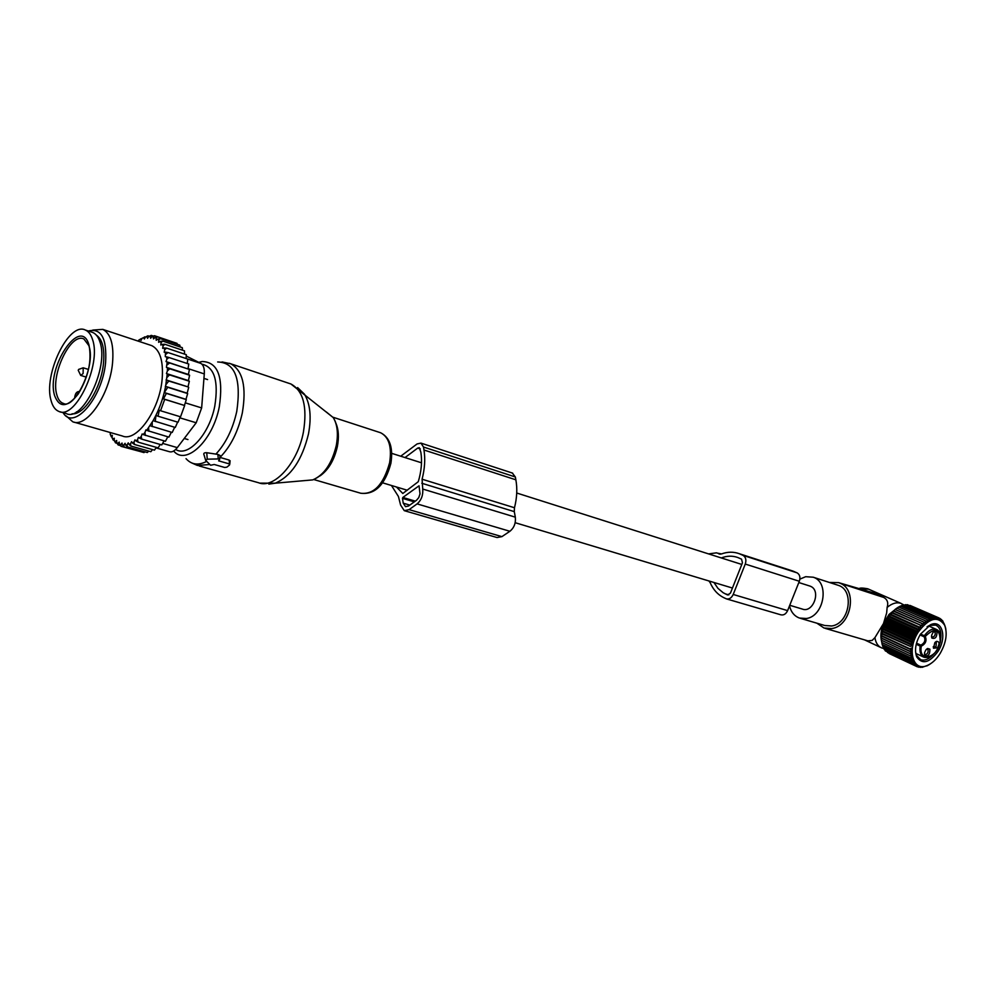 <?xml version="1.0" encoding="UTF-8"?>
<svg xmlns="http://www.w3.org/2000/svg" width="996" height="996" viewBox="0 0 996 996"><rect width="100%" height="100%" fill="white"/><g stroke="black" fill="none" stroke-linecap="round" stroke-linejoin="round"><path stroke-width="1.49" d="M789.753 605.282L802.253 609.042C813.097 613.486 821.439 590.553 810.52 586.308L809.399 585.897M708.903 580.954L710.16 582.648C713.173 589.607 717.643 594.575 723.594 597.563L726.333 598.845C729.221 599.48 731.512 598.023 733.205 594.463L787.612 610.623C785.969 614.046 783.703 615.441 780.814 614.806L726.657 598.945M708.579 553.9L716.51 552.83L720.531 554.162M733.205 594.463L745.257 564.06C746.527 559.964 745.792 557.063 743.041 555.357L739.293 553.714C733.579 551.635 727.653 551.709 721.502 553.938L717.058 553.054M791.222 570.521L797.049 572.825C799.8 574.505 800.56 577.319 799.327 581.266L787.612 610.623M721.291 557.947C727.005 555.743 732.521 555.606 737.824 557.523L741.534 559.154L742.456 562.777L730.429 593.13L727.566 594.961L723.158 592.72L717.967 588.375L713.933 582.473M229.13 463.862L218.61 460.837L219.668 459.43L218.249 458.932L207.23 459.181L205.699 460.438L210.642 465.257L214.215 464.485L224.723 467.485L226.914 467.136L229.553 464.97L229.192 460.077L219.879 457.376M219.967 456.517L220.079 455.521L217.912 454.4L206.77 452.732C204.143 452.607 203.246 453.354 204.068 454.985L205.562 459.965M230.026 461.571L229.192 460.077M91.458 332.042L92.728 332.465C96.002 333.872 98.43 337.109 100.011 342.176C109.012 367.101 82.817 422.13 66.346 413.601L60.096 411.796M51.12 400.753C43.002 375.131 68.799 321.335 85.395 330.05C88.656 331.456 91.059 334.693 92.616 339.76C101.542 364.735 75.323 419.976 58.926 411.448C55.278 410.028 52.676 406.455 51.12 400.753M166.071 379.899L187.995 386.884L189.352 381.244L188.431 380.609L189.589 375.231L188.431 374.471L189.402 369.429L166.033 361.573L167.204 362.071L166.419 367.337L167.44 367.873L167.403 370.91L166.444 373.55L167.241 373.973L165.597 386.448C163.132 398.836 158.974 410.24 153.11 420.661L146.673 430.372L145.889 429.899L144.93 432.525L143.138 434.555L142.142 433.945L141.183 436.547L141.806 439.161L161.788 444.913L164.054 440.879M141.183 436.547L139.49 438.115L141.806 439.161M166.033 361.573L166.892 359.108L166.544 356.879L165.299 356.668L165.485 352.148L164.166 352.235L164.726 349.733L164.041 347.965L162.672 348.339L163.07 345.873L162.224 344.367L160.829 345.027L161.066 342.624L160.082 341.404L162.659 341.08L182.305 347.679L182.517 350.194M138.257 341.155L140.212 339.25L141.021 340.408L142.142 338.254L143.648 337.619L144.32 339.014L145.528 337.009L146.997 336.673L147.532 338.304L148.815 336.461L150.222 336.449L150.62 338.279L151.965 336.623L153.284 336.934L153.521 338.939L154.915 337.507L156.135 338.13L156.223 340.296L157.629 339.113L158.75 340.034L158.663 342.338L160.082 341.404M110.506 432.6L110.22 434.293L110.979 435.875L112.311 435.314L112.05 437.705L114.216 440.394M139.49 438.115L138.419 437.356L137.498 439.746L135.929 440.892L134.983 439.859L133.95 442.149L132.406 442.996L131.584 441.701L130.451 443.855L128.932 444.378L128.26 442.859L127.052 444.839L125.596 445.038L125.06 443.295L123.79 445.088L122.408 444.975L122.035 443.046L120.715 444.614L119.42 444.179L119.209 442.1L117.864 443.432L116.681 442.697L116.632 440.469L115.262 441.564L114.216 440.518L114.316 438.203L112.971 439.024M74.065 422.155L122.309 435.974C136.527 442.573 159.709 409.991 162.161 378.953C163.493 360.963 160.02 349.857 151.778 345.637L150.259 345.139M167.814 436.796L165.423 441.278L143.138 434.555M167.403 370.91L169.743 368.794L167.44 367.873M167.378 364.723L169.581 362.955L167.204 362.071M189.402 369.429L169.581 362.955M188.032 368.757L188.779 364.013L168.996 357.514L166.892 359.108M166.544 356.879L168.996 357.514M187.285 363.528L187.746 359.083L167.988 352.534L166.008 354.165M165.485 352.148L167.988 352.534M186.24 356.045L200.868 363.416L186.128 358.535L186.302 354.676L166.581 348.102L164.726 349.733M164.041 347.965L166.581 348.102M184.534 354.078L184.484 350.853L164.801 344.267L163.07 345.873M162.224 344.367L164.801 344.267M161.066 342.624L162.659 341.08M180.089 346.932L179.815 345.176L160.207 338.578L158.75 340.034M157.629 339.113L160.207 338.578M177.263 344.317L177.039 343.371L157.455 336.785L156.135 338.13M154.915 337.507L157.455 336.785M174.051 342.363L154.467 335.714L153.284 336.934M151.965 336.623L154.467 335.714M153.409 336.1L151.28 335.378L150.222 336.449M148.815 336.461L151.28 335.378M146.997 336.673L147.918 335.789L145.528 337.009M143.648 337.619L142.142 338.254M140.212 339.25L138.693 340.184M110.432 432.986L109.423 432.289M112.125 436.983L110.22 434.293M110.979 435.875L111.266 436.734M112.05 437.705L113.233 440.12M117.067 443.307L115.536 442.871L114.216 440.518M115.262 441.564L115.536 442.871M120.479 445.61L118.138 444.951L116.681 442.697M117.864 443.432L118.138 444.951M141.083 451.761L121.014 446.333L119.42 444.179M120.715 444.614L121.014 446.333M144.843 451.81L144.022 452.595L124.127 446.98L122.408 444.975M123.79 445.088L124.127 446.98M125.596 445.038L127.438 446.893L127.052 444.839M128.932 444.378L130.912 446.059L130.451 443.855M132.406 442.996L134.497 444.477L133.95 442.149M135.929 440.892L138.145 442.162L137.498 439.746M144.93 432.525L145.416 435.489M171.349 432.227L168.909 437.12L146.673 430.372M148.603 427.77L148.902 431.268M174.649 427.284L172.196 432.476L150.01 425.715M152.226 422.192L152.189 426.587M177.624 422.117L175.271 427.471L153.11 420.661M165.597 386.448L167.751 387.295L164.29 392.561L166.369 393.383L163.456 398.861L164.701 399.359L160.543 410.75L159.298 410.252L158.04 416.228L155.949 415.407L155.264 421.52M165.934 384.605L168.797 381.057L166.618 380.198M166.93 377.521L169.469 374.87L167.241 373.973M180.288 416.739L178.035 422.242L158.04 416.228M163.456 398.861L184.658 405.521L180.525 416.814L160.543 410.75M184.658 405.521L164.701 399.359M184.459 405.36L186.314 399.608L166.369 393.383M164.29 392.561L185.966 399.334L187.671 393.569L167.751 387.295M200.868 363.416C203.458 364.947 204.603 368.445 204.292 373.911L201.653 407.924L196.2 422.777L177.288 447.615L162.647 443.394M72.061 413.788C84 415.494 101.169 388.266 103.484 363.391C104.792 348.737 102.414 339.312 96.351 335.129M63.097 412.655C73.642 431.243 102.526 397.952 105.613 362.37C106.983 338.316 101.219 327.858 88.295 331.008M92.79 330.062L102.787 329.377C110.805 333.548 114.054 344.815 112.523 363.167C109.697 394.814 86.552 428.317 72.733 421.769L66.271 415.979M156.023 447.889L169.395 451.698C171.897 452.458 174.537 451.088 177.288 447.615M189.589 375.231L169.743 368.794M188.431 380.609L166.444 373.55M189.352 381.244L169.469 374.87M187.995 386.884L168.797 381.057M188.705 387.394L187.148 393.183L165.311 386.299M160.194 444.453L158.127 447.876L138.145 442.162M156.372 447.378L154.455 450.155L134.497 444.477M152.513 449.594L150.857 451.698L130.912 446.059M148.665 451.076L147.358 452.52L127.438 446.893M141.743 339.014L140.922 338.74M145.404 337.233L144.457 336.909M149.3 336.25L147.918 335.789M188.431 374.471L166.419 367.337M391.453 485.488L398.425 496.481L400.604 505.072L404.276 510.662L409.095 509.641L417.1 503.889L509.89 531.279L501.909 536.632L497.041 537.529L404.7 510.786M400.741 456.205L417.075 443.942L420.947 443.108L423.512 447.042L423.985 450.005C425.392 459.094 424.757 468.83 422.08 479.213L422.727 489.036C423.225 495.224 421.345 500.179 417.1 503.889M421.818 483.259L514.285 511.62L515.318 517.161C515.928 523.099 514.123 527.805 509.89 531.279M514.285 511.62L514.484 507.748C516.986 497.863 517.447 488.55 515.866 479.811L515.33 476.972L512.33 473.038M405.023 457.575L417.722 448.063L419.341 447.714L420.885 452.321C422.267 461.522 421.395 471.32 418.27 481.703L402.82 493.481L396.433 486.982M402.845 497.452L419.055 485.811L420.013 493.916L418.756 497.614L416.527 500.253L408.547 506.005L405.521 506.653L403.231 503.167L402.496 498.361L402.845 497.452L415.295 501.137M883.776 648.471L881.771 647.96C878.049 646.429 875.77 642.98 874.924 637.627L889.079 614.37L897.521 607.722M881.697 641.885C880.215 636.656 880.775 630.68 883.365 623.969L886.664 612.938L887.137 607.386C892.13 603.302 896.749 601.97 900.994 603.377L903.696 604.97M825.174 628.364L867.914 640.864L872.147 640.428L874.924 637.627M816.907 623.197L824.016 628.015L831.697 628.551C851.157 626.272 857.867 589.732 840.089 583.233L872.72 592.595L883.763 597.451C887.424 599.53 888.544 602.841 887.137 607.386M829.407 582.448L838.632 582.648L872.72 592.595M838.632 582.648L839.902 583.146M800.498 618.367L824.775 625.513L831.648 625.986C849.401 623.882 854.892 590.292 838.358 585.349L837.263 585.001M789.492 605.904C791.061 612.092 794.372 616.151 799.464 618.055L806.349 618.516C824.178 616.3 829.83 582.174 813.259 577.219L805.689 576.696L799.888 579.124M916.519 643.167L920.852 645.147C924.574 643.167 925.695 640.403 924.226 636.855L925.259 636.432C926.977 640.615 925.658 643.864 921.288 646.192C918.287 662.776 937.074 658.63 940.149 642.246C940.336 628.663 935.369 626.721 925.259 636.432L924.313 635.747C928.322 630.393 932.306 628.252 936.24 629.323L937.149 629.771M928.533 625.899L936.24 629.323C940.1 631.053 941.457 635.336 940.324 642.171C936.551 653.326 931.16 658.368 924.139 657.298C920.74 655.704 919.395 651.957 920.13 646.055L920.852 645.147L921.288 646.192L920.13 646.055L916.245 644.275M931.845 638.038C935.294 639.245 937.024 637.141 937.024 631.75L934.734 631.003L933.04 632.36L931.658 635.224L931.845 638.038M934.833 642.681L933.526 648.234L937.51 647.774C939.801 643.565 939.465 641.424 936.489 641.362L934.833 642.681M929.915 649.205L927.65 648.471L925.944 649.828L924.549 652.679L924.736 655.517C928.197 656.675 929.928 654.571 929.915 649.205M934.734 631.003L933.601 631.75L935.182 632.261C935.505 635.112 934.522 636.743 932.231 637.154L931.509 636.332M936.489 641.362L935.381 642.096L936.315 642.047L936.066 646.516L933.837 647.425M933.264 646.678L933.962 647.475M927.65 648.471L926.517 649.218L928.073 649.716C928.409 652.554 927.413 654.185 925.11 654.596L924.462 653.936L924.649 655.343M909.846 651.21L881.51 638.062L881.485 636.058L911.863 650.127L909.846 651.21L911.788 652.33L881.435 638.237L881.547 640.303L911.875 654.447L881.547 640.303L881.759 642.445L910.058 655.654L911.875 654.447M911.788 652.33L909.858 653.488M927.413 665.44L922.035 667.357L922.557 666.635L920.379 667.407L921.039 666.573L917.328 666.797L918.212 665.764L915.934 666.137L916.955 665.029L914.664 665.253L915.797 664.083L913.519 664.145L914.776 662.913L912.51 662.813L913.892 661.556L911.651 661.294L913.158 660.024L910.954 659.576L912.573 658.306L910.419 657.696L912.137 656.451L910.058 655.654M929.106 664.618L927.226 665.764M930.501 663.784L928.994 664.768M940.112 653.488C936.352 659.452 932.044 663.461 927.201 665.515C912.971 672.163 906.646 649.703 918.225 632.099C929.031 617.806 937.834 615.516 944.644 625.214C947.644 633.481 946.138 642.906 940.112 653.488M887.299 618.939L887.573 617.968L918.1 631.738L915.797 631.8L887.299 618.939L883.352 626.858L881.485 636.058M886.328 620.085L916.83 633.892L915.797 631.8M916.83 633.892L914.527 634.116L886.042 621.205M885.195 622.288L915.685 636.133L914.527 634.116M915.685 636.133L913.382 636.519L884.921 623.571M884.199 624.554L914.664 638.436L913.382 636.519M914.664 638.436L912.386 638.959L883.95 625.986M883.352 626.858L913.793 640.789L912.386 638.959M913.793 640.789L911.552 641.449L883.128 628.426M882.643 629.186L913.071 643.155L911.552 641.449M913.071 643.155L910.867 643.939L882.468 630.879M882.095 631.514L912.498 645.508L910.867 643.939M912.498 645.508L910.356 646.416L881.97 633.319M881.709 633.817L910.356 646.416M912.099 647.848L910.02 648.844L881.659 635.722M911.863 650.127L910.02 648.844M895.118 609.428L886.95 618.329C882.742 625.364 880.925 632.323 881.485 639.195M889.117 653.513L917.328 666.797M887.536 652.48L915.934 666.137M886.141 651.26L914.664 665.253M884.934 649.84L885.295 650.861L913.519 664.145M883.888 648.247L884.274 649.541L912.51 662.813M883.029 646.491L883.402 648.023L911.651 661.294M882.356 644.561L882.693 646.329L910.954 659.576M881.858 642.495L882.132 644.462L910.419 657.696M918.81 667.22L917.727 666.71M920.379 667.407L919.545 667.009M922.035 667.357L921.4 667.059M945.465 627.505L945.851 629.235M945.49 627.517L944.631 625.152M944.943 625.799L943.996 623.434M887.573 617.968L895.143 609.403L925.732 622.986L925.409 620.807L927.425 621.765L927.189 619.624L929.119 620.745L928.982 618.653L930.812 619.935L930.762 617.931L932.493 619.35L932.505 617.433L934.136 619.002L934.211 617.184L935.717 618.877L935.854 617.171L937.248 618.977L937.41 617.408L938.693 619.313L938.879 617.894L940.037 619.885L940.249 618.603L941.27 620.67L941.494 619.537L942.39 621.653L942.602 620.695L944.644 625.214M925.732 622.986L895.08 609.502M893.499 610.797L924.076 624.417L923.641 622.201M924.076 624.417L893.375 611.071M891.906 612.366L922.47 626.011L921.923 623.795M922.47 626.011L891.719 612.814M890.374 614.096L920.927 627.779L920.267 625.563M920.927 627.779L918.686 627.505L890.15 614.706M888.93 615.964L919.47 629.696L918.686 627.505M919.47 629.696L917.179 629.596L888.669 616.761M918.1 631.738L917.179 629.596M937.995 651.421C947.184 637.465 942.303 619.188 930.588 624.716L920.416 634.24C915.598 642.706 914.353 650.239 916.693 656.85C922.246 664.793 929.343 662.975 937.995 651.421M895.143 609.403L896.823 608.145L925.409 620.807M896.873 608.17L898.604 606.987L927.189 619.624M898.753 607.062L900.384 606.054L928.982 618.653M900.658 606.178L902.164 605.344L930.762 617.931M902.575 605.518L903.907 604.871L932.505 617.433M904.468 605.12L905.613 604.634L934.211 617.184M906.36 604.97L907.256 604.647L935.854 617.171M908.215 605.07L937.41 617.408M910.045 605.431L938.879 617.894M930.812 619.574L931.634 619.935M942.602 620.695L941.843 620.359M941.494 619.537L940.498 619.101M940.249 618.603L938.967 618.043M940.797 638.062C941.407 631.24 939.689 626.907 935.63 625.077L929.467 625.463L927.089 626.745M915.548 651.807L916.507 655.443L920.665 659.688C924.574 660.921 928.72 659.265 933.103 654.745M930.04 626.571L929.679 625.376M916.196 654.646L917.341 654.148M718.888 553.888L719.61 554.125M740.725 554.311L794.733 571.779M743.041 555.357L797.049 572.825M745.257 564.06L799.327 581.266M725.088 593.778L728.848 594.886M297.592 387.569L304.49 394.229C310.242 403.903 311.574 417.137 308.486 433.932C302.112 459.953 291.019 476.374 275.245 483.185L268.858 484.118M289.052 383.36L290.932 383.995C303.307 390.768 307.465 406.804 303.406 432.127C297.642 463.227 274.049 489.235 258.487 482.724L199.1 465.941M306.706 480.421L312.732 479.898C324.024 475.104 331.88 463.65 336.287 445.498C338.416 433.77 337.407 424.47 333.249 417.598L326.327 411.971M336.275 447.416L334.332 454.176M229.329 363.291L230.761 363.789C242.812 370.537 246.672 386.921 242.314 412.942C238.106 431.691 230.661 446.519 219.979 457.401M336.075 423.624C338.64 429.824 339.063 437.418 337.383 446.42C334.295 460.028 328.531 469.851 320.077 475.876M217.676 361.971C235.056 362.469 241.418 378.928 236.774 411.36C232.815 429.102 225.843 443.369 215.846 454.176M379.439 432.376L380.671 432.774C388.988 437.132 391.976 447.117 389.623 462.729C383.497 484.591 373.861 494.751 360.701 493.232L313.79 479.537M198.714 362.332L202.176 361.523C217.925 361.971 223.639 377.061 219.294 406.804C212.858 440.767 185.953 466.041 173.653 451.026M201.889 364.15C214.439 367.113 218.734 381.107 214.787 406.131C209.322 434.517 187.958 457.674 175.682 449.445M206.67 461.397C198.378 465.642 191.493 464.734 186.028 458.658M207.23 459.181L206.77 452.732M218.249 458.932L217.912 454.4M209.882 464.51L197.457 465.468L191.892 463.016M88.993 345.102C91.981 360.714 88.395 376.998 78.248 393.955C67.317 407.613 59.436 408.173 54.606 395.624C45.791 367.561 80.925 314.985 88.993 345.102M63.582 403.48L62.997 403.293C60.146 402.172 58.092 399.371 56.859 394.926C50.373 374.72 70.791 332.116 83.901 338.989L88.806 345.525M78.198 393.781C76.767 391.851 75.646 393.047 74.837 397.367L74.862 397.977M74.712 398.139L74.837 397.367M78.211 370.238L80.713 375.417L83.104 373.55L83.203 367.798L78.609 369.429M196.2 422.777L179.853 417.834M188.057 368.607L204.292 373.911M201.653 407.924L185.293 402.845M409.095 509.641L501.909 536.632M422.727 489.036L515.318 517.161M422.08 479.213L514.484 507.748M423.985 450.005L515.866 479.811M423.512 447.042L515.33 476.972M417.722 448.063L420.3 448.897M402.496 498.361L414.299 501.86M403.231 503.167L409.804 505.097M883.763 597.451L840.089 583.233M860.208 588.897L868.674 589.184M920.005 634.938L924.226 636.855L924.313 635.747L920.541 634.041M732.446 588.038L515.169 522.701M407.264 490.244L382.638 482.836M810.009 586.096L798.829 582.548M741.796 564.446L516.737 493.02M421.507 462.804L391.727 453.354M716.51 552.83L720.656 554.15M739.293 553.714L793.314 571.194M222.033 361.922L230.761 363.789L290.932 383.995L333.249 417.598C337.632 424.632 338.752 433.995 336.636 445.685C332.328 463.713 324.36 475.117 312.732 479.898L275.245 483.185L259.794 483.122M333.013 417.237L380.671 432.774C389.847 437.518 393.258 447.69 390.905 463.277C385.029 484.952 374.957 494.937 360.701 493.232M219.668 459.43L220.079 455.521M229.752 464.273L230.113 460.725M203.943 378.393L207.591 379.576M184.248 438.477L187.958 439.56M76.443 411.883L78.136 412.381M98.89 339.175L100.559 339.723M85.395 330.05L92.728 332.465M89.067 346.384C95.965 366.042 74.314 410.414 62.997 403.293L63.881 403.554M79.655 391.565L79.518 391.515C76.817 391.341 75.223 393.345 74.7 397.529M86.341 377.148L80.838 375.455M88.495 369.441L83.203 367.798M151.778 345.637L102.787 329.377M420.947 443.108L512.666 473.15M880.601 647.412L864.59 639.893M859.162 588.599C859.884 587.827 862.735 587.889 867.715 588.773L900.994 603.377M838.358 585.349L813.259 577.219M903.596 605.02L902.812 604.311M923.454 656.974L915.847 653.451M931.571 636.494L931.77 637.901M933.327 646.827L933.526 648.234M927.201 665.515L926.479 665.988M929.467 625.463L930.588 624.716M916.507 655.443L916.693 656.85M919.794 659.29L920.665 659.688"/></g></svg>
